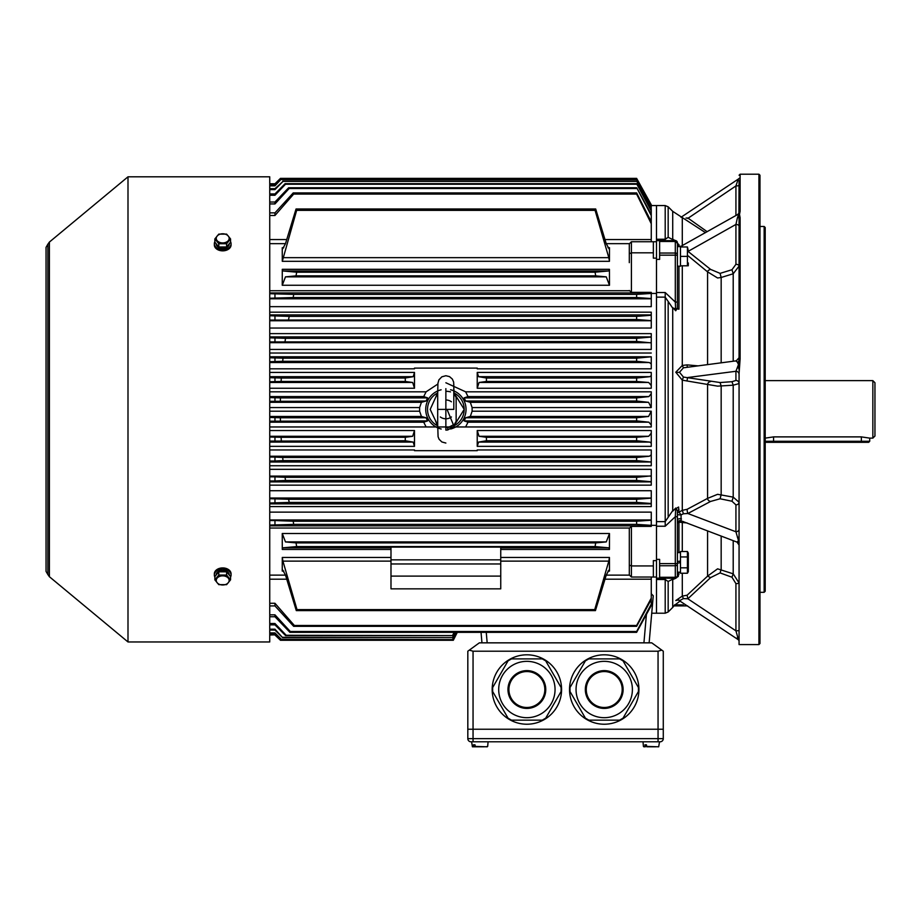 <?xml version="1.0" encoding="UTF-8"?>
<svg xmlns="http://www.w3.org/2000/svg" width="921" height="921" viewBox="0 0 921 921"><rect width="100%" height="100%" fill="white"/><g stroke="black" fill="none" stroke-linecap="round" stroke-linejoin="round"><path stroke-width="1.38" d="M467.822 729.236L467.822 738.642A3.131 3.131 0 0 0 470.953 741.785L660.15 741.785A3.131 3.131 0 0 0 663.281 738.642L663.281 729.236L467.822 729.236L467.822 651.205L469.319 650.122L473.049 651.205L658.055 651.205L658.055 729.236L467.822 729.236M765.201 380.638L872.855 380.638L874.95 382.733L874.95 436.036L872.855 438.131L869.723 438.131L869.723 441.263L765.201 441.263L766.237 442.31L773.559 442.31L773.559 436.888L765.201 438.131M869.723 441.263L868.676 442.31L773.559 442.31M869.723 438.131L861.365 436.888L773.559 436.888M872.855 380.638L872.855 438.131M651.757 642.846L479.334 642.846L651.757 642.846L663.281 651.205L663.281 729.236L658.055 729.236L658.055 738.642L663.281 738.642A3.131 3.131 0 0 1 660.15 741.785M661.785 650.122L658.055 651.205M479.334 642.846L469.319 650.122M569.523 689.518A34.71 34.71 0 0 0 621.583 719.577A34.71 34.71 0 0 0 621.583 659.459A34.71 34.71 0 0 0 569.523 689.518M570.007 687.538L585.399 660.875L588.83 658.895L619.614 658.895L623.045 660.875L638.437 687.538L638.437 691.498L623.045 718.161L619.614 720.141L588.83 720.141L585.399 718.161L570.007 691.498L570.007 687.538M576.051 689.518A28.171 28.171 0 0 1 604.222 661.347A28.171 28.171 0 0 1 632.393 689.518A28.171 28.171 0 0 1 604.222 717.689A28.171 28.171 0 0 1 576.051 689.518A28.171 28.171 0 0 1 604.222 661.347A28.171 28.171 0 0 1 632.393 689.518A28.171 28.171 0 0 1 604.222 717.689A28.171 28.171 0 0 1 576.051 689.518M622.193 689.518A17.971 17.971 0 0 0 595.242 673.965A17.971 17.971 0 0 0 595.242 705.083A17.971 17.971 0 0 0 622.193 689.518A17.971 17.971 0 0 0 595.242 673.965A17.971 17.971 0 0 0 595.242 705.083A17.971 17.971 0 0 0 622.193 689.518M492.171 689.518A34.71 34.71 0 0 0 544.23 719.577A34.71 34.71 0 0 0 544.23 659.459A34.71 34.71 0 0 0 492.171 689.518M492.654 687.538L508.047 660.875L511.477 658.895L542.273 658.895L545.704 660.875L561.096 687.538L561.096 691.498L545.704 718.161L542.273 720.141L511.477 720.141L508.047 718.161L492.654 691.498L492.654 687.538M498.698 689.518A28.171 28.171 0 0 1 526.87 661.347A28.171 28.171 0 0 1 555.052 689.518A28.171 28.171 0 0 1 526.87 717.689A28.171 28.171 0 0 1 498.698 689.518A28.171 28.171 0 0 1 526.87 661.347A28.171 28.171 0 0 1 555.052 689.518A28.171 28.171 0 0 1 526.87 717.689A28.171 28.171 0 0 1 498.698 689.518M544.841 689.518A17.971 17.971 0 0 0 517.89 673.965A17.971 17.971 0 0 0 517.89 705.083A17.971 17.971 0 0 0 544.841 689.518A17.971 17.971 0 0 0 517.89 673.965A17.971 17.971 0 0 0 517.89 705.083A17.971 17.971 0 0 0 544.841 689.518M127.996 641.96L269.738 641.96L269.738 176.809L127.996 176.809L127.996 641.96L49.4 576.719L49.4 242.062L127.996 176.809M218.312 249.959L227.096 249.959M218.312 568.81L227.096 568.81M214.858 577.064A8.358 5.917 0 0 1 214.34 575.026A8.358 5.917 0 0 1 222.698 569.109A8.358 5.917 0 0 1 231.067 575.026A8.358 5.917 0 0 1 230.549 577.064M231.067 575.026L231.067 573.841A8.358 5.917 180 0 0 222.698 567.923A8.358 5.917 180 0 0 214.34 573.841L214.34 575.026M229.283 575.026L229.283 575.061A6.585 4.651 180 0 0 223.262 570.387L223.262 571.803M222.502 571.803L222.145 570.387A6.585 4.651 180 0 0 216.124 575.026L216.124 575.061M223.607 571.803L223.262 570.387M226.624 575.049L226.624 571.803L230.549 576.615L230.549 579.85L226.624 584.651L218.784 584.651L214.858 579.85L218.784 575.049L226.624 575.049L230.549 579.85M226.624 571.803L218.784 571.803L214.858 576.615L214.858 579.85M218.784 571.803L218.784 575.049M222.698 575.855A6.459 4.559 180 0 0 216.47 579.24A6.459 4.559 180 0 0 219.474 584.375A6.459 4.559 180 0 0 228.938 581.6A6.459 4.559 180 0 0 222.698 575.855M214.858 238.919L214.858 242.165L218.784 246.966L226.624 246.966L230.549 242.165L230.549 238.919L226.624 243.731L218.784 243.731L214.858 238.919L218.784 234.118L226.624 234.118L230.549 238.919M226.624 246.966L226.624 243.731M218.784 246.966L218.784 243.731M222.698 233.784A6.459 4.559 0 0 0 216.47 237.169A6.459 4.559 0 0 0 219.474 242.304A6.459 4.559 0 0 0 228.938 239.541A6.459 4.559 0 0 0 222.698 233.784M216.124 243.708L216.124 243.754A6.585 4.651 0 0 0 222.698 248.405A6.585 4.651 0 0 0 229.283 243.754L229.283 243.708M230.549 241.705A8.358 5.917 180 0 1 231.067 243.754A8.358 5.917 180 0 1 222.698 249.66A8.358 5.917 180 0 1 214.34 243.754A8.358 5.917 180 0 1 214.858 241.705M214.34 243.754L214.34 244.928A8.358 5.917 0 0 0 222.698 250.846A8.358 5.917 0 0 0 231.067 244.928L231.067 243.754M645.322 746.804L643.837 746.804L645.322 746.804L644.93 744.813L646.404 744.813L644.93 744.813M646.404 744.813L646.807 746.804L655.717 746.804M473.601 746.413L475.374 746.804L474.983 744.813L473.498 744.813L473.601 746.413L472.415 746.804L484.296 746.804M485.781 746.804L487.681 746.413L488.084 741.785M474.983 744.813L473.498 744.813M678.95 572.183L678.259 576.488L672.721 579.597L675.715 578.296L677.396 576.166L677.396 572.183L680.481 572.183L680.481 567.82L680.481 573.242L687.423 573.242L687.423 551.518L680.481 551.518L680.481 556.952L680.481 552.588L677.396 552.588M680.481 561.016L677.396 561.557L680.481 561.016M677.396 563.203L680.481 562.662L677.396 563.203M688.321 553.072L688.321 571.699L688.321 553.072L687.423 551.518L688.263 554.235M687.964 568.971L688.263 570.536M687.423 556.952L680.481 556.952L680.481 567.82L687.423 567.82M688.321 262.969L688.263 265.801M687.423 246.978L680.481 246.978L680.481 265.801L687.423 265.801L687.423 246.978L688.114 249.798M680.481 256.383L687.423 256.383M677.396 266.192L680.481 266.192L680.481 246.598L677.396 246.621L677.396 307.948L677.396 302.065L675.3 302.065L675.3 255.163L659.62 255.163L659.62 240.634L675.3 240.634L672.721 239.184L678.95 244.641A2.613 2.233 0 0 1 677.396 242.603L677.396 255.163L675.3 255.163L675.3 241.475L659.62 241.475M759.975 409.385L759.975 643.526L758.927 644.573L758.927 174.196L759.975 175.243L759.975 409.385M735.925 264.327A3.131 1.75 180 0 1 739.068 266.077L739.068 359.178L739.068 218.484L739.068 266.077L733.208 273.779L721.166 277.474L717.597 277.992L707.57 271.856A3.131 1.681 160.2 0 1 710.575 269.393L720.084 273.364L731.965 269.726L735.925 264.327L735.925 224.436L737.41 217.828A3.131 0.99 180 0 0 738.907 217.264L739.068 180.689M688.321 251.26L735.925 224.436A3.131 1.75 180 0 1 739.068 226.186L739.068 232.564M739.068 175.243L740.116 174.196L740.116 211.289L739.068 212.175L739.068 206.316M739.068 373.569L739.068 374.352A3.131 3.074 0 0 0 735.925 371.278L738.481 364.612L737.41 362.183A3.131 2.349 180 0 0 738.907 360.836L739.068 357.935L739.068 359.178L740.116 358.96L739.068 373.569L739.068 644.573L758.927 644.573M764.154 226.462L765.201 227.51L765.201 591.259L764.154 592.307L764.154 226.462L759.975 226.462M673.021 579.056L668.162 581.473L665.204 579.516L656.489 579.516L656.489 578.135L656.489 613.213L665.204 613.213L665.204 578.135M675.715 578.296L656.489 578.135L656.489 521.631L665.204 521.631L672.721 510.625L678.593 507.034L678.95 512.122L682.288 510.349L687.124 509.313L707.57 498.388L717.597 494.312L733.208 497.133L739.068 502.267A3.131 2.602 180 0 1 735.925 504.869L731.965 501.231L733.208 497.144M659.62 578.135L659.62 563.606L675.3 563.606L675.3 516.704L677.396 516.704L677.396 510.821L677.396 576.166A2.613 2.233 0 0 1 677.419 575.844L678.95 574.336M672.721 579.597L672.721 607.423L668.162 611.993L668.162 581.473M687.124 522.955L678.95 522.195L678.95 552.588M682.288 522.76L682.288 551.518M682.288 573.242L682.311 596.117L687.124 595.208L707.57 576.143L717.597 568.833L733.208 573.829L739.068 583.016A3.131 0.599 180 0 1 735.925 583.615L731.965 577.225L733.208 573.829L733.208 540.673M678.052 600.043L675.784 600.538L682.288 596.094L683.44 598.592L679.744 600.561M673.688 605.903L687.619 605.903L673.688 605.903L680.228 600.964M656.489 579.516L656.489 613.213L651.734 613.213L652.275 606.939L649.167 642.478L653.254 595.772L651.262 593.757M677.396 523.589A2.613 1.531 180 0 1 678.95 522.195L681.068 520.814L737.042 542.124L738.481 540.615L735.925 531.774A3.131 2.602 180 0 0 739.068 529.172M678.95 266.192L678.95 309.191L672.721 308.144L665.204 297.138L656.489 297.138L656.489 521.631M656.489 297.138L656.489 239.253L665.204 239.253L668.162 237.296L673.021 239.713M659.62 240.634L656.489 240.634L656.489 205.556L656.489 239.253M672.721 308.144L672.721 510.625M682.288 265.801L682.288 365.464L687.124 364.877L697.738 365.833M733.208 497.133L733.208 385.185L731.965 381.697L735.925 380.454A3.131 3.074 0 0 1 739.068 383.539L733.208 385.197L717.597 386.141L682.288 380.166L675.784 372.234L682.288 365.464M682.288 380.166L682.288 510.349M677.396 513.388A2.613 1.393 180 0 1 678.95 512.122L681.068 514.839L681.068 520.814A2.613 2.59 180 0 0 677.396 523.174M656.489 292.533L665.204 292.533L665.204 526.236L675.3 516.704L675.715 508.024L677.396 510.821A2.613 1.358 180 0 1 677.419 510.625L678.95 509.578M675.715 508.024L673.021 510.959M739.068 185.34A3.131 0.599 0 0 1 735.925 185.938L738.239 179.111L680.999 217.287M686.018 218.07L687.849 218.001L707.167 231.712M739.068 357.716L736.328 360.825L683.44 367.801L679.502 372.257L683.44 377.069L720.084 382.537L731.965 381.697M740.116 211.289L739.494 214.409L740.116 217.632L740.116 358.96M682.288 224.828L682.288 222.675M705.521 232.645L682.288 217.586L682.288 245.734M678.95 244.641L678.95 246.218L682.288 246.31M682.288 217.586L672.721 211.346L672.721 239.184M731.965 269.726L733.208 273.779L733.208 361.228M707.57 364.555L707.57 271.856L688.321 255.992M677.396 244.192L677.396 242.603L675.715 240.473M656.489 259.388L659.62 259.388L659.62 255.163M659.62 563.606L659.62 559.381L656.489 559.381M674.563 604.832L683.209 604.924M731.965 501.231L720.084 498.779L710.575 501.45L687.849 513.504L683.44 513.768L681.068 514.839A2.613 0.679 180 0 1 677.396 514.217M737.41 362.183L735.925 361.02M737.41 217.828L738.481 214.835L737.41 214.685L738.481 214.835A3.131 2.602 180 0 0 738.803 214.628L739.494 214.409M731.965 577.225L720.084 572.908L710.575 577.617L687.849 598.777L683.44 598.592M737.41 638.598L738.481 639.738L735.925 630.839A3.131 0.599 180 0 0 739.068 630.24M739.068 641.062L738.481 639.738A3.131 3.074 180 0 1 739.068 640.256M737.41 180.171A3.131 2.809 180 0 0 738.907 178.582L738.803 178.778M687.734 218.461L735.925 185.938L735.925 215.514M740.116 217.632L739.068 218.484L738.907 217.264L739.897 216.516M677.649 245.147A2.613 2.21 -0 0 0 678.95 246.218L679.203 246.506M737.571 214.605A3.131 3.131 -0 0 0 738.884 212.993M680.446 246.598L737.479 214.639L739.897 212.36M739.068 370.265L738.907 360.836M738.907 368.492A3.131 1.405 0 0 0 737.41 367.698M710.575 501.45A3.131 2.487 28 0 1 707.57 498.388L707.57 384.828A3.131 2.947 122.6 0 1 710.575 381.616M687.503 367.157A3.131 0.714 92.6 0 1 687.124 364.877M687.124 381.041A3.131 0.714 92.6 0 1 687.849 377.506L735.925 371.278L735.925 380.454M683.44 367.801L682.311 365.568M682.311 380.062L683.44 377.069M739.068 544.599A3.131 2.97 0 0 0 737.41 541.985M737.41 537.323L739.068 537.15M682.311 522.679L683.44 521.597M735.925 504.869L735.925 531.774L687.849 513.504A3.131 0.61 82.3 0 1 687.124 509.313M683.44 513.768L682.311 510.441M737.41 637.528A3.131 2.072 180 0 1 739.068 639.347M710.575 577.617L707.57 576.143L707.57 530.922M735.925 583.615L735.925 630.839L687.849 598.777L687.124 595.208M673.021 307.821L675.715 310.757L675.3 302.065L665.204 292.533M675.3 578.135A2.095 2.095 0 0 0 677.396 576.051A2.095 2.095 0 0 1 675.3 578.135L675.3 565.747L659.62 565.747M675.3 240.634A2.095 2.095 0 0 1 677.396 242.73A2.095 2.095 0 0 0 675.3 240.634L675.3 241.475A2.095 1.531 180 0 1 677.396 243.006M675.715 310.757L677.396 307.948A2.613 1.358 0 0 0 678.95 309.191M437.556 393.797L435.598 397.538L437.751 392.519L437.613 394.096M437.924 409.385L445.868 409.385L445.868 430.13L447.767 429.957A6.274 1.048 -99.8 0 1 448.159 427.517L445.868 427.712M445.868 388.639L445.868 409.385L453.811 409.385L453.788 384.115M454.18 424.972L456.137 421.231L453.984 426.25L447.042 409.385M453.984 426.25L447.767 429.957M435.598 397.538L430.188 409.385L437.556 424.972M437.613 424.673L437.751 426.262L435.598 421.231M456.137 421.231L456.137 397.538L454.18 393.808M453.777 394.683L453.984 392.519L456.137 397.538M449.46 427.229L449.436 427.102A18.075 18.075 0 0 0 450.772 426.78M465.623 426.964L651.262 426.964L651.262 425.168L648.925 422.186L636.63 420.885L636.63 417.754L465.704 417.754L464.092 420.885L468.006 422.186L465.623 426.964L269.738 426.964M636.63 420.885L464.092 420.885M426.101 426.964L423.718 422.186L427.643 420.885L269.738 421.196M427.643 420.885L426.02 417.754L280.375 417.754L280.445 420.885M426.02 417.754L421.427 416.465L269.738 416.465M269.738 417.443L280.375 417.754M636.63 417.754L648.58 416.465L470.309 416.465L465.704 417.754M472.116 407.566L651.262 407.566L648.58 402.304L636.63 401.026L465.704 401.026L470.309 402.304L472.116 407.566L472.116 411.203L470.309 416.465M421.427 416.465L419.619 411.203L419.619 407.566L421.427 402.304L426.02 401.026L269.738 401.326M636.63 401.026L636.63 397.884L464.092 397.884L465.704 401.026M426.02 401.026L427.643 397.884L280.445 397.884L280.375 401.026M427.643 397.884L423.718 396.583L269.738 396.583M269.738 397.584L280.445 397.884M636.63 397.884L648.925 396.583L468.006 396.583L464.092 397.884M648.58 416.465L651.262 411.203L472.116 411.203M437.889 384.022L426.101 391.816L423.718 396.583M648.925 396.583L651.262 393.601L651.262 391.816L465.623 391.816L445.868 382.768M468.006 396.583L465.623 391.816M629.319 575.141L629.308 528.309L631.403 526.398L651.262 526.398L651.262 525.338L636.63 524.371L636.63 521.228L651.262 520.227L651.262 525.338L656.489 525.327L656.489 293.442L651.262 293.442L651.262 298.542L636.63 297.541L293.223 297.541L269.738 298.231M636.63 319.495L636.63 316.364L651.262 315.27L651.262 320.635L636.63 319.495L269.738 320.082M636.63 341.449L636.63 338.306L651.262 337.051L651.262 347.908L651.262 342.888L636.63 341.449L269.738 341.933M414.496 450.68L414.508 449.966L414.508 450.68L477.239 450.68L477.228 449.966L477.228 450.68M477.228 430.533L477.228 446.351L478.563 442.08L486.484 440.745L486.392 437.291L636.63 437.291L648.706 436.289L651.262 433.169L651.262 430.533L477.228 430.533L479.058 436.289L486.392 437.291M414.508 446.351L413.172 442.08L405.24 440.745L405.332 437.291L412.666 436.289L414.508 430.533L414.508 446.351L269.738 446.351M651.262 363.968L649.409 362.552L636.63 361.308L636.63 358.165L651.262 356.772L651.262 368.814L477.228 368.814L477.228 368.101L414.496 368.101L414.508 368.814L414.508 368.101M651.262 356.772L651.262 361.539M477.228 388.248L477.228 372.418L478.563 376.689L486.484 378.024L486.392 381.478L479.058 382.48L477.228 388.248L651.262 388.248L651.262 385.6L648.706 382.48L636.63 381.478L486.392 381.478M405.332 381.478L405.24 378.024L281.319 378.024L281.112 381.478L405.332 381.478L412.666 382.48L414.508 388.248L414.508 372.418L413.172 376.689L269.738 376.689M281.112 381.478L269.738 381.743M636.63 381.478L636.63 378.024L486.484 378.024M405.24 378.024L413.172 376.689M269.738 377.679L281.319 378.024M636.63 378.024L649.766 376.689L651.262 375.653L651.262 372.418L477.228 372.418M477.228 368.814L477.239 368.101M405.24 440.745L269.738 441.09M405.332 437.291L281.112 437.291L281.319 440.745M477.228 446.351L651.262 446.351L651.262 443.128L649.766 442.08L636.63 440.745L486.484 440.745M636.63 440.745L636.63 437.291M269.738 437.026L281.112 437.291M651.262 454.813L651.262 461.997L636.63 460.604L636.63 457.472L649.409 456.229L651.262 454.813L651.262 449.966L477.228 449.966M282.252 247.714L282.286 261.311L296.654 210.356L296.044 208.986L285.475 243.708L282.701 248.774L282.252 247.714L283.783 247.714M607.952 247.714L609.483 247.714L609.449 261.311L282.286 261.311M629.308 250.121L629.308 243.835L631.403 241.739L631.403 252.826L629.308 253.689L629.319 243.651L606.237 243.651M629.308 262.658L629.308 253.689M606.248 276.853L609.483 285.268L282.252 285.268L282.286 269.312L609.449 269.312L608.816 270.947L282.92 270.947L296.654 272.19L296.044 275.863L285.475 276.853L606.248 276.853L595.691 275.863L296.044 275.863M609.483 285.268L609.449 269.312M595.691 275.863L595.081 272.19L296.654 272.19M595.081 272.19L608.816 270.947M500.748 547.822L608.816 547.822L595.081 546.579L595.691 542.906L296.044 542.906L296.654 546.579L282.92 547.822L390.988 547.822M595.081 546.579L296.654 546.579M390.988 563.963L390.988 547.097L500.748 547.097L500.748 576.097L390.988 576.097L390.988 563.963L500.748 563.963M595.691 542.906L606.248 541.916L285.475 541.916L296.044 542.906M500.748 557.458L609.449 557.458L609.483 571.066L609.034 569.995L606.248 575.061L595.438 610.611L594.736 609.598L296.999 609.598L296.297 610.611L285.475 575.061L282.701 570.007L282.252 571.066L282.286 557.458L390.988 557.458M595.438 610.611L296.297 610.611M390.988 561.119L282.92 561.119L296.999 609.598M594.736 609.598L608.816 561.119L500.748 561.119M500.748 576.097L500.748 588.841L390.988 588.841L390.988 576.097M457.288 632.347L453.316 640.279L457.081 632.347M390.988 559.841L500.748 559.841M636.63 297.541L636.63 294.398L293.672 294.398L293.223 297.541M269.738 293.707L293.672 294.398M274.965 293.707L274.965 298.231M636.63 316.364L289.229 316.364L288.572 319.495M269.738 315.753L289.229 316.364M274.965 315.753L274.965 320.082M269.738 357.751L283.012 358.165L282.689 361.308L269.738 361.7M274.965 357.751L274.965 361.7M636.63 361.308L282.689 361.308M636.63 358.165L283.012 358.165M269.738 506.596L651.262 506.596L651.262 503.499L636.63 502.417L636.63 499.274L288.572 499.274L289.229 502.417L269.738 503.016M636.63 502.417L289.229 502.417M269.738 498.687L288.572 499.274M274.965 498.687L274.965 503.016M274.965 417.443L274.965 421.196M269.738 457.069L274.965 457.069L274.965 461.018L269.738 461.018M274.965 457.069L282.689 457.472L283.012 460.604L274.965 461.018M636.63 457.472L282.689 457.472M636.63 460.604L283.012 460.604M269.738 476.848L274.965 476.848L274.965 480.958L269.738 480.958M274.965 476.848L285.073 477.331L285.498 480.463L274.965 480.958M269.738 485.16L651.262 485.16L651.262 481.718L636.63 480.463L636.63 477.331L285.073 477.331M636.63 480.463L285.498 480.463M636.63 477.331L651.262 475.881L651.262 481.718M274.965 437.026L274.965 441.09M274.965 397.584L274.965 401.326M274.965 377.679L274.965 381.743M636.63 338.306L285.498 338.306L285.073 341.449M269.738 337.811L285.498 338.306M274.965 337.811L274.965 341.933M636.63 521.228L293.223 521.228L293.672 524.371L269.738 525.074M636.63 524.371L293.672 524.371M269.738 520.538L274.965 520.538L274.965 525.074M274.965 520.538L293.223 521.228M269.738 188.701L274.965 188.701L274.965 189.588L269.738 189.588M274.965 188.701L283.035 181.379L274.965 189.588M650.571 208.745L651.262 207.916L636.595 180.977L282.77 180.977M636.607 181.379L283.035 181.379M636.584 179.192L651.262 205.855L636.584 179.192L281.193 179.192L274.965 185.846L269.738 185.846M636.607 179.48L281.354 179.48M269.738 185.305L274.965 185.305L281.193 179.192M604.993 239.564L651.262 239.564L651.262 215.572L636.733 187.757L288.641 187.757L289.171 188.483L274.965 203.932L269.738 203.932M636.687 188.483L289.171 188.483M269.738 202.021L274.965 202.021L274.965 203.932M274.965 202.021L288.641 187.757M636.733 187.757L651.262 214.317L651.262 211.001L636.595 183.659L285.13 183.659L285.522 184.223L274.965 195.252L269.738 195.252M636.607 184.223L285.522 184.223M269.738 193.917L274.965 193.917L285.13 183.659M274.965 193.917L274.965 195.252M636.641 178.386L651.262 204.75L636.641 178.386L280.456 178.386L274.965 183.912L269.738 183.912M636.641 178.501L280.468 178.501M269.738 183.751L274.965 183.751L280.456 178.386M269.738 306.658L651.262 306.658L651.262 298.542M636.63 294.398L651.262 293.442L651.262 292.371L631.403 292.371L629.308 290.46M269.738 328.049L651.262 328.049L651.262 312.173L269.738 312.173M636.63 499.274L651.262 498.146L651.262 490.72L269.738 490.72M651.262 498.146L651.262 503.499M651.262 411.86L651.262 425.168M651.262 475.881L651.262 469.33L269.738 469.33M651.262 433.169L651.262 443.128M651.262 393.601L651.262 406.921M651.262 375.653L651.262 385.6M651.262 337.051L651.262 333.621L269.738 333.621M651.262 520.227L651.262 512.122L269.738 512.122M629.308 528.309L629.308 556.111M455.285 632.347L452.66 637.585L282.551 637.585L274.965 629.181L274.965 630.068L282.551 637.585M452.66 637.585L282.92 637.274M274.965 629.181L269.738 629.181M269.738 630.068L274.965 630.068M636.63 631.518L651.262 604.118L651.262 605.558L636.63 632.347L636.63 631.518L290.311 631.518L289.919 632.347L274.965 616.748L269.738 616.748M636.63 632.347L289.919 632.347M269.738 614.837L274.965 614.837L274.965 616.748M274.965 614.837L290.311 631.518M651.262 604.118L651.262 599.479L636.63 626.326L636.63 625.474L294.352 625.474L293.661 626.326L274.965 605.914L269.738 605.914M636.63 626.326L293.661 626.326M269.738 603.278L274.965 603.278L274.965 605.914M274.965 603.278L294.352 625.474M285.475 541.916L282.252 533.512L609.483 533.512L609.449 549.457L500.748 549.457M282.252 533.512L282.286 549.457L282.92 547.822M629.308 574.934L631.403 577.03L653.357 577.03L653.357 565.943L631.403 565.943L629.308 565.08M636.595 180.977L651.262 207.916M651.262 214.317L651.262 215.572M651.262 208.745L651.262 211.001M651.262 210L636.595 183.659M631.403 241.739L653.357 241.739L653.357 258.156L656.489 258.156L656.489 241.739L653.357 241.739L656.489 241.739M631.403 292.371L631.403 252.826L653.357 252.826M269.738 465.761L651.262 465.761L651.262 461.997M269.738 349.439L651.262 349.439L651.262 347.908M452.66 637.274L455.101 632.347M456.286 632.347L452.66 639.588L281.342 639.278L274.965 632.923L269.738 632.923M452.66 639.278L456.091 632.347M274.965 632.923L281.342 639.278M452.66 639.588L281.25 639.588M269.738 633.441L274.965 633.441M454.272 632.347L452.66 635.582L285.591 635.582L286.212 635.271L274.965 623.517L274.965 624.852L285.591 635.582M452.66 635.582L286.212 635.271M274.965 623.517L269.738 623.517M269.738 624.852L274.965 624.852M452.66 635.271L454.111 632.347M636.63 625.474L651.262 598.12L651.262 599.479M651.262 598.12L651.262 577.03M653.357 577.03L656.489 577.03L656.489 560.624L653.357 560.624L653.357 565.943M269.738 634.857L274.965 634.857L269.738 635.018M274.965 634.857L280.479 640.279L274.965 635.018M453.167 640.279L280.479 640.279M651.262 207.087L651.262 205.855M481.925 642.478L481.038 632.347L481.925 642.478M608.816 547.822L609.449 549.457M609.483 533.512L606.248 541.916M609.449 557.458L608.816 561.119M282.92 561.119L282.286 557.458M282.252 285.268L285.475 276.853M282.92 270.947L282.286 269.312M651.262 239.564L651.262 241.739M293.672 194.078L293.223 192.915L636.63 192.915L636.63 194.078L293.672 194.078L274.965 215.491L269.738 215.491M636.63 194.078L651.262 223.711M293.223 192.915L274.965 212.866L269.738 212.866M651.262 221.673L636.63 192.915M274.965 212.866L274.965 215.491M609.483 247.714L609.034 248.774L606.248 243.708L595.691 208.986L595.081 210.356L296.654 210.356M595.691 208.986L296.044 208.986M282.92 257.661L608.816 257.661L609.449 261.311M608.816 257.661L595.081 210.356M470.953 741.785A3.131 3.131 0 0 1 467.822 738.642L658.055 738.642L658.055 741.785M473.049 651.205L473.049 741.785M861.365 436.888L861.365 442.31M623.114 689.518A18.881 18.881 0 0 1 594.782 705.877A18.881 18.881 0 0 1 594.782 673.159A18.881 18.881 0 0 1 623.114 689.518M545.762 689.518A18.881 18.881 0 0 1 517.429 705.877A18.881 18.881 0 0 1 517.429 673.159A18.881 18.881 0 0 1 545.762 689.518M49.4 576.719L47.88 574.577L47.88 244.203L49.4 242.062M643.008 741.785L643.422 746.413L645.022 746.413M646.507 746.413L658.688 746.804L659.517 741.785M475.075 746.413L487.267 746.804M679.848 562.777L679.848 561.131M668.162 302.468L668.162 516.313M720.084 273.364L721.166 277.474L721.166 362.793M720.084 382.537L721.166 386.037L721.166 494.658L720.084 498.779M721.166 536.091L721.166 569.454L720.084 572.908M659.62 577.294L675.3 577.294A2.095 1.531 180 0 0 677.396 575.763M659.62 253.033L675.3 253.033A2.095 1.428 180 0 1 677.396 254.449M672.721 211.346L668.162 206.788L668.162 237.296M665.204 240.634L665.204 205.556L651.262 205.556M665.204 526.236L656.489 526.236M688.321 251.617L710.575 269.393M679.502 372.257A3.131 0.599 -0 0 1 675.784 372.234M738.481 540.615A3.131 1.75 180 0 1 739.068 540.903M675.784 600.538A3.131 3.074 180 0 1 679.502 600.4M677.396 564.32A2.095 1.428 180 0 1 675.3 565.747L675.3 563.606L677.396 563.606M678.075 246.609A2.613 2.164 0 0 1 677.396 245.159M677.396 520.158A2.613 1.462 180 0 1 678.789 518.868A2.613 1.462 180 0 1 681.471 518.949M445.868 399.979A9.406 9.406 0 0 1 451.428 401.798M454.018 392.968A18.339 18.339 0 0 1 454.018 425.801L464.207 409.385L454.018 392.956M427.528 409.385A18.339 18.339 0 0 1 437.705 392.968L437.705 425.813A18.339 18.339 0 0 1 427.528 409.385M451.428 416.971A9.406 9.406 0 0 1 440.307 416.971M447.744 391.39L445.868 391.287M445.868 427.482L449.436 427.102M648.58 402.304L470.309 402.304M421.427 402.304L269.738 402.304M648.925 422.186L468.006 422.186M423.718 422.186L269.738 422.186M419.619 411.203L269.738 411.203M426.101 391.816L269.738 391.816M419.619 407.566L269.738 407.566M414.508 449.966L269.738 449.966M414.508 430.533L269.738 430.533M414.508 368.814L269.738 368.814M651.262 353.019L269.738 353.019M414.508 372.418L269.738 372.418M414.508 388.248L269.738 388.248M412.666 382.48L269.738 382.48M648.706 382.48L479.058 382.48M649.766 376.689L478.563 376.689M412.666 436.289L269.738 436.289M648.706 436.289L479.058 436.289M649.409 456.229L269.738 456.229M413.172 442.08L269.738 442.08M649.766 442.08L478.563 442.08M285.498 243.651L269.738 243.651M269.738 290.737L629.308 290.737M649.409 362.552L269.738 362.552M650.594 476.088L269.738 476.088M650.594 342.681L269.738 342.681M651.262 298.795L269.738 298.795M651.262 292.924L269.738 292.924M651.262 320.738L269.738 320.738M651.262 314.901L269.738 314.901M651.159 356.795L269.738 356.795M651.262 498.031L269.738 498.031M651.262 503.868L269.738 503.868M651.159 461.985L269.738 461.985M651.262 481.879L269.738 481.879M651.262 336.89L269.738 336.89M651.262 519.974L269.738 519.974M651.262 525.845L269.738 525.845M269.738 528.032L629.308 528.032M629.319 575.13L606.237 575.13M285.498 575.13L269.738 575.13M609.483 571.066L607.952 571.066M283.783 571.066L282.252 571.066M390.988 549.457L282.286 549.457M631.403 526.398L631.403 577.03M650.295 204.082L649.535 204.082M651.262 579.205L604.993 579.205M286.742 579.205L269.738 579.205M486.253 632.347L487.14 642.478M643.963 642.478L646.415 614.422M269.738 239.564L286.742 239.564M450.553 389.767A20.17 20.17 0 0 1 450.611 428.99M441.182 429.002A20.17 20.17 0 0 1 441.124 389.79M445.868 427.494A18.109 18.109 0 0 0 450.519 426.884M450.519 391.886A18.109 18.109 0 0 0 445.868 391.275M47.88 574.577L46.05 571.4L46.05 247.369L47.88 244.203M471.587 741.785L472.415 746.804M688.321 571.699L687.423 573.242M665.204 613.213L668.162 611.993M673.907 605.903L672.721 607.423M740.116 174.196L758.927 174.196M668.162 206.788L665.204 205.556M759.975 592.307L764.154 592.307M738.239 639.669L678.201 599.905M738.239 179.111L739.747 177.96M737.042 542.124L739.068 545.059M679.594 246.598L677.396 244.019M454.018 393.405L453.65 382.1L452.349 379.072L449.506 376.608L445.868 375.733L441.838 376.827L438.88 379.889L437.924 383.343L437.728 392.565M437.717 425.364L438.085 436.715L439.064 439.213L441.838 441.953L445.868 443.047M454.007 426.216L454.122 424.673M454.456 424.293L448.17 427.517M454.122 394.096L454.007 392.565"/></g></svg>
